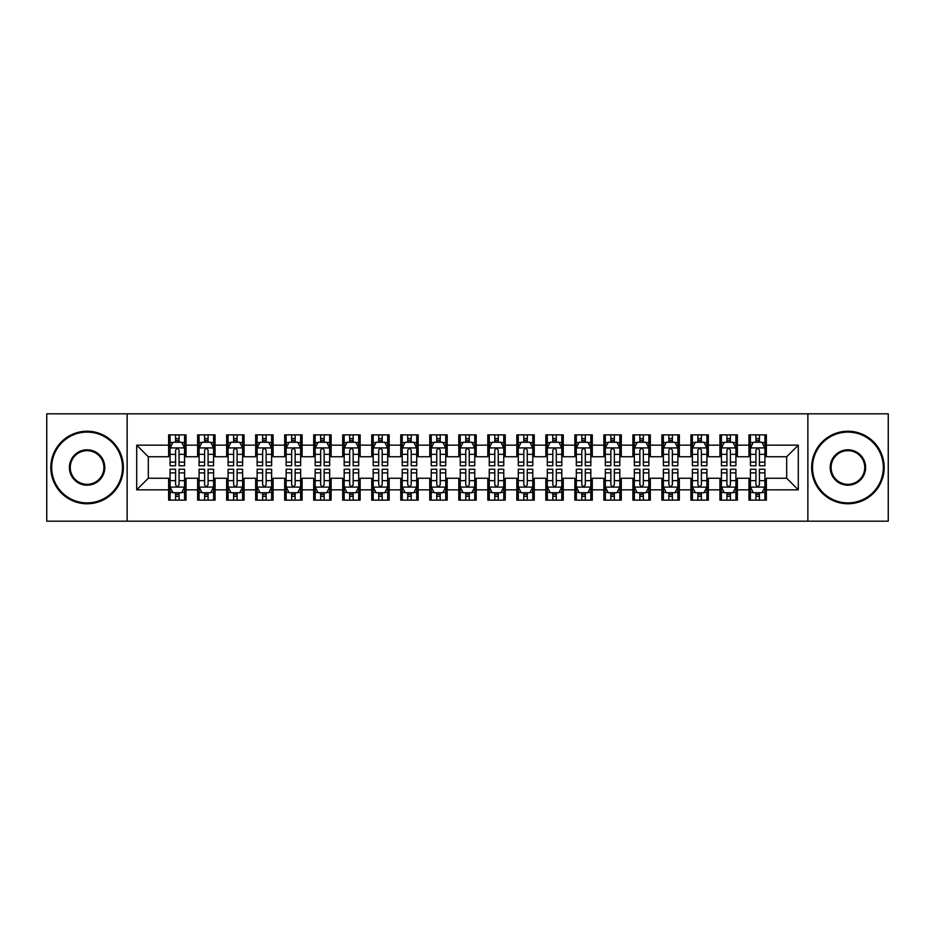 <?xml version="1.0" encoding="UTF-8"?>
<svg xmlns="http://www.w3.org/2000/svg" width="935" height="935" viewBox="0 0 935 935"><rect width="100%" height="100%" fill="white"/><g stroke="black" fill="none" stroke-linecap="round" stroke-linejoin="round"><path stroke-width="1.4" d="M807.875 521.181L888.25 521.181L888.25 413.819L807.875 413.819L807.875 521.181L127.125 521.181L127.125 413.819L46.75 413.819L46.75 521.181L127.125 521.181M807.875 413.819L127.125 413.819M136.709 489.846L136.709 445.153L168.627 445.153L168.627 456.759L148.314 456.759L148.314 478.241L136.709 489.846L168.627 489.846L168.627 500.143L186.03 500.143L186.03 489.846L197.636 489.846L197.636 500.143L215.05 500.143L215.05 489.846L226.656 489.846L226.656 500.143L244.07 500.143L244.07 489.846L255.676 489.846L255.676 500.143L273.09 500.143L273.09 489.846L284.696 489.846L284.696 500.143L302.099 500.143L302.099 489.846L313.704 489.846L313.704 500.143L331.119 500.143L331.119 489.846L342.724 489.846L342.724 500.143L360.139 500.143L360.139 489.846L371.744 489.846L371.744 500.143L389.159 500.143L389.159 489.846L400.764 489.846L400.764 500.143L418.167 500.143L418.167 489.846L429.773 489.846L429.773 500.143L447.187 500.143L447.187 489.846L458.793 489.846L458.793 500.143L476.207 500.143L476.207 489.846L487.813 489.846L487.813 500.143L505.227 500.143L505.227 489.846L516.833 489.846L516.833 500.143L534.236 500.143L534.236 489.846L545.841 489.846L545.841 500.143L563.256 500.143L563.256 489.846L574.861 489.846L574.861 500.143L592.276 500.143L592.276 489.846L603.881 489.846L603.881 500.143L621.296 500.143L621.296 489.846L632.901 489.846L632.901 500.143L650.304 500.143L650.304 489.846L661.91 489.846L661.91 500.143L679.324 500.143L679.324 489.846L690.93 489.846L690.93 500.143L708.344 500.143L708.344 489.846L719.95 489.846L719.95 500.143L737.364 500.143L737.364 489.846L748.97 489.846L748.97 500.143L766.373 500.143L766.373 478.241L786.686 478.241L786.686 456.759L766.373 456.759L766.373 445.153L798.291 445.153L798.291 489.846L766.373 489.846M766.373 445.153L766.373 434.857L748.97 434.857L748.97 445.153L737.364 445.153L737.364 434.857L719.95 434.857L719.95 445.153L708.344 445.153L708.344 434.857L690.93 434.857L690.93 445.153L679.324 445.153L679.324 434.857L661.91 434.857L661.91 445.153L650.304 445.153L650.304 434.857L632.901 434.857L632.901 445.153L621.296 445.153L621.296 434.857L603.881 434.857L603.881 445.153L592.276 445.153L592.276 434.857L574.861 434.857L574.861 445.153L563.256 445.153L563.256 434.857L545.841 434.857L545.841 445.153L534.236 445.153L534.236 434.857L516.833 434.857L516.833 445.153L505.227 445.153L505.227 434.857L487.813 434.857L487.813 445.153L476.207 445.153L476.207 434.857L458.793 434.857L458.793 445.153L447.187 445.153L447.187 434.857L429.773 434.857L429.773 445.153L418.167 445.153L418.167 434.857L400.764 434.857L400.764 445.153L389.159 445.153L389.159 434.857L371.744 434.857L371.744 445.153L360.139 445.153L360.139 434.857L342.724 434.857L342.724 445.153L331.119 445.153L331.119 434.857L313.704 434.857L313.704 445.153L302.099 445.153L302.099 434.857L284.696 434.857L284.696 445.153L273.09 445.153L273.09 434.857L255.676 434.857L255.676 445.153L244.07 445.153L244.07 434.857L226.656 434.857L226.656 445.153L215.05 445.153L215.05 434.857L197.636 434.857L197.636 445.153L186.03 445.153L186.03 434.857L168.627 434.857L168.627 445.153M737.364 489.846L737.364 478.241L748.97 478.241L748.97 489.846M798.291 445.153L786.686 456.759M708.344 489.846L708.344 478.241L719.95 478.241L719.95 489.846M748.97 445.153L748.97 456.759L737.364 456.759L737.364 445.153M679.324 489.846L679.324 478.241L690.93 478.241L690.93 489.846M719.95 445.153L719.95 456.759L708.344 456.759L708.344 445.153M650.304 489.846L650.304 478.241L661.91 478.241L661.91 489.846M690.93 445.153L690.93 456.759L679.324 456.759L679.324 445.153M621.296 489.846L621.296 478.241L632.901 478.241L632.901 489.846M661.91 445.153L661.91 456.759L650.304 456.759L650.304 445.153M592.276 489.846L592.276 478.241L603.881 478.241L603.881 489.846M632.901 445.153L632.901 456.759L621.296 456.759L621.296 445.153M563.256 489.846L563.256 478.241L574.861 478.241L574.861 489.846M603.881 445.153L603.881 456.759L592.276 456.759L592.276 445.153M534.236 489.846L534.236 478.241L545.841 478.241L545.841 489.846M574.861 445.153L574.861 456.759L563.256 456.759L563.256 445.153M505.227 489.846L505.227 478.241L516.833 478.241L516.833 489.846M545.841 445.153L545.841 456.759L534.236 456.759L534.236 445.153M476.207 489.846L476.207 478.241L487.813 478.241L487.813 489.846M516.833 445.153L516.833 456.759L505.227 456.759L505.227 445.153M447.187 489.846L447.187 478.241L458.793 478.241L458.793 489.846M487.813 445.153L487.813 456.759L476.207 456.759L476.207 445.153M418.167 489.846L418.167 478.241L429.773 478.241L429.773 489.846M458.793 445.153L458.793 456.759L447.187 456.759L447.187 445.153M389.159 489.846L389.159 478.241L400.764 478.241L400.764 489.846M429.773 445.153L429.773 456.759L418.167 456.759L418.167 445.153M360.139 489.846L360.139 478.241L371.744 478.241L371.744 489.846M400.764 445.153L400.764 456.759L389.159 456.759L389.159 445.153M331.119 489.846L331.119 478.241L342.724 478.241L342.724 489.846M371.744 445.153L371.744 456.759L360.139 456.759L360.139 445.153M302.099 489.846L302.099 478.241L313.704 478.241L313.704 489.846M342.724 445.153L342.724 456.759L331.119 456.759L331.119 445.153M273.09 489.846L273.09 478.241L284.696 478.241L284.696 489.846M313.704 445.153L313.704 456.759L302.099 456.759L302.099 445.153M244.07 489.846L244.07 478.241L255.676 478.241L255.676 489.846M284.696 445.153L284.696 456.759L273.09 456.759L273.09 445.153M215.05 489.846L215.05 478.241L226.656 478.241L226.656 489.846M255.676 445.153L255.676 456.759L244.07 456.759L244.07 445.153M186.03 489.846L186.03 478.241L197.636 478.241L197.636 489.846M226.656 445.153L226.656 456.759L215.05 456.759L215.05 445.153M148.314 478.241L168.627 478.241L168.627 489.846M197.636 445.153L197.636 456.759L186.03 456.759L186.03 445.153M748.97 442.115L750.419 442.115M764.923 442.115L766.373 442.115M719.95 442.115L721.399 442.115M735.915 442.115L737.364 442.115M690.93 442.115L692.379 442.115M706.895 442.115L708.344 442.115M661.91 442.115L663.371 442.115M677.875 442.115L679.324 442.115M632.901 442.115L634.351 442.115M648.855 442.115L650.304 442.115M603.881 442.115L605.331 442.115M619.835 442.115L621.296 442.115M574.861 442.115L576.311 442.115M590.827 442.115L592.276 442.115M545.841 442.115L547.302 442.115M561.806 442.115L563.256 442.115M516.833 442.115L518.282 442.115M532.786 442.115L534.236 442.115M487.813 442.115L489.262 442.115M503.766 442.115L505.227 442.115M458.793 442.115L460.242 442.115M474.758 442.115L476.207 442.115M429.773 442.115L431.234 442.115M445.738 442.115L447.187 442.115M400.764 442.115L402.214 442.115M416.718 442.115L418.167 442.115M371.744 442.115L373.194 442.115M387.698 442.115L389.159 442.115M342.724 442.115L344.173 442.115M358.689 442.115L360.139 442.115M313.704 442.115L315.165 442.115M329.669 442.115L331.119 442.115M284.696 442.115L286.145 442.115M300.649 442.115L302.099 442.115M255.676 442.115L257.125 442.115M271.629 442.115L273.09 442.115M226.656 442.115L228.105 442.115M242.621 442.115L244.07 442.115M197.636 442.115L199.085 442.115M213.601 442.115L215.05 442.115M168.627 442.115L170.077 442.115M184.581 442.115L186.03 442.115M168.627 492.885L170.077 492.885M184.581 492.885L186.03 492.885M197.636 492.885L199.085 492.885M213.601 492.885L215.05 492.885M226.656 492.885L228.105 492.885M242.621 492.885L244.07 492.885M255.676 492.885L257.125 492.885M271.629 492.885L273.09 492.885M284.696 492.885L286.145 492.885M300.649 492.885L302.099 492.885M313.704 492.885L315.165 492.885M329.669 492.885L331.119 492.885M342.724 492.885L344.173 492.885M358.689 492.885L360.139 492.885M371.744 492.885L373.194 492.885M387.698 492.885L389.159 492.885M400.764 492.885L402.214 492.885M416.718 492.885L418.167 492.885M429.773 492.885L431.234 492.885M445.738 492.885L447.187 492.885M458.793 492.885L460.242 492.885M474.758 492.885L476.207 492.885M487.813 492.885L489.262 492.885M503.766 492.885L505.227 492.885M516.833 492.885L518.282 492.885M532.786 492.885L534.236 492.885M545.841 492.885L547.302 492.885M561.806 492.885L563.256 492.885M574.861 492.885L576.311 492.885M590.827 492.885L592.276 492.885M603.881 492.885L605.331 492.885M619.835 492.885L621.296 492.885M632.901 492.885L634.351 492.885M648.855 492.885L650.304 492.885M661.91 492.885L663.371 492.885M677.875 492.885L679.324 492.885M690.93 492.885L692.379 492.885M706.895 492.885L708.344 492.885M719.95 492.885L721.399 492.885M735.915 492.885L737.364 492.885M748.97 492.885L750.419 492.885M764.923 492.885L766.373 492.885M136.709 445.153L148.314 456.759M786.686 478.241L798.291 489.846M179.064 438.632L175.581 438.632M184.581 462.124L179.064 462.124L179.064 465.759L184.581 465.759L184.581 448.064L181.682 442.255L172.975 442.255L170.077 448.064L170.077 465.759L175.581 465.759L175.581 462.124L170.077 462.124M170.077 448.064L170.077 434.857M184.581 448.064L184.581 434.857M175.581 442.255L175.581 434.857M179.064 434.857L179.064 442.255M179.064 462.124L179.064 450.238C177.907 447.994 176.75 447.994 175.581 450.238L175.581 462.124M179.064 442.115L175.581 442.115M175.581 496.368L179.064 496.368M170.077 472.876L175.581 472.876L175.581 469.241L170.077 469.241L170.077 486.936L172.975 492.745L181.682 492.745L184.581 486.936L184.581 469.241L179.064 469.241L179.064 472.876L184.581 472.876M184.581 486.936L184.581 500.143M170.077 486.936L170.077 500.143M179.064 492.745L179.064 500.143M175.581 500.143L175.581 492.745M175.581 472.876L175.581 484.762C176.75 487.006 177.907 487.006 179.064 484.762L179.064 472.876M175.581 492.885L179.064 492.885M208.084 438.632L204.601 438.632M213.601 462.124L208.084 462.124L208.084 465.759L213.601 465.759L213.601 448.064L210.702 442.255L201.995 442.255L199.085 448.064L199.085 465.759L204.601 465.759L204.601 462.124L199.085 462.124M199.085 448.064L199.085 434.857M213.601 448.064L213.601 434.857M204.601 442.255L204.601 434.857M208.084 434.857L208.084 442.255M208.084 462.124L208.084 450.238C206.927 447.994 205.77 447.994 204.601 450.238L204.601 462.124M208.084 442.115L204.601 442.115M237.104 438.632L233.621 438.632M242.621 462.124L237.104 462.124L237.104 465.759L242.621 465.759L242.621 448.064L239.711 442.255L231.015 442.255L228.105 448.064L228.105 465.759L233.621 465.759L233.621 462.124L228.105 462.124M228.105 448.064L228.105 434.857M242.621 448.064L242.621 434.857M233.621 442.255L233.621 434.857M237.104 434.857L237.104 442.255M237.104 462.124L237.104 450.238C235.947 447.994 234.778 447.994 233.621 450.238L233.621 462.124M237.104 442.115L233.621 442.115M204.601 496.368L208.084 496.368M199.085 472.876L204.601 472.876L204.601 469.241L199.085 469.241L199.085 486.936L201.995 492.745L210.702 492.745L213.601 486.936L213.601 469.241L208.084 469.241L208.084 472.876L213.601 472.876M213.601 486.936L213.601 500.143M199.085 486.936L199.085 500.143M208.084 492.745L208.084 500.143M204.601 500.143L204.601 492.745M204.601 472.876L204.601 484.762C205.758 487.006 206.927 487.006 208.084 484.762L208.084 472.876M204.601 492.885L208.084 492.885M233.621 496.368L237.104 496.368M228.105 472.876L233.621 472.876L233.621 469.241L228.105 469.241L228.105 486.936L231.015 492.745L239.711 492.745L242.621 486.936L242.621 469.241L237.104 469.241L237.104 472.876L242.621 472.876M242.621 486.936L242.621 500.143M228.105 486.936L228.105 500.143M237.104 492.745L237.104 500.143M233.621 500.143L233.621 492.745M233.621 472.876L233.621 484.762C234.778 487.006 235.936 487.006 237.104 484.762L237.104 472.876M233.621 492.885L237.104 492.885M87.084 502.901A35.401 35.401 0 0 0 122.485 467.5A35.401 35.401 0 0 0 87.084 432.099A35.401 35.401 0 0 0 51.682 467.5A35.401 35.401 0 0 0 87.084 502.901M87.084 431.234A36.266 36.266 0 0 1 123.35 467.5A36.266 36.266 0 0 1 87.084 503.766A36.266 36.266 0 0 1 50.817 467.5A36.266 36.266 0 0 1 87.084 431.234M87.084 485.195A17.695 17.695 0 0 1 69.389 467.5A17.695 17.695 0 0 1 87.084 449.805A17.695 17.695 0 0 1 104.79 467.5A17.695 17.695 0 0 1 87.084 485.195M87.084 450.67A16.83 16.83 0 0 0 70.254 467.5A16.83 16.83 0 0 0 87.084 484.33A16.83 16.83 0 0 0 103.914 467.5A16.83 16.83 0 0 0 87.084 450.67M847.916 502.901A35.401 35.401 0 0 0 883.318 467.5A35.401 35.401 0 0 0 847.916 432.099A35.401 35.401 0 0 0 812.515 467.5A35.401 35.401 0 0 0 847.916 502.901M847.916 431.234A36.266 36.266 0 0 1 884.183 467.5A36.266 36.266 0 0 1 847.916 503.766A36.266 36.266 0 0 1 811.65 467.5A36.266 36.266 0 0 1 847.916 431.234M847.916 485.195A17.695 17.695 0 0 1 830.21 467.5A17.695 17.695 0 0 1 847.916 449.805A17.695 17.695 0 0 1 865.611 467.5A17.695 17.695 0 0 1 847.916 485.195M847.916 450.67A16.83 16.83 0 0 0 831.086 467.5A16.83 16.83 0 0 0 847.916 484.33A16.83 16.83 0 0 0 864.746 467.5A16.83 16.83 0 0 0 847.916 450.67M266.124 438.632L262.642 438.632M271.629 462.124L266.124 462.124L266.124 465.759L271.629 465.759L271.629 448.064L268.731 442.255L260.023 442.255L257.125 448.064L257.125 465.759L262.642 465.759L262.642 462.124L257.125 462.124M257.125 448.064L257.125 434.857M271.629 448.064L271.629 434.857M262.642 442.255L262.642 434.857M266.124 434.857L266.124 442.255M266.124 462.124L266.124 450.238C264.956 447.994 263.799 447.994 262.642 450.238L262.642 462.124M266.124 442.115L262.642 442.115M295.133 438.632L291.65 438.632M300.649 462.124L295.133 462.124L295.133 465.759L300.649 465.759L300.649 448.064L297.751 442.255L289.044 442.255L286.145 448.064L286.145 465.759L291.65 465.759L291.65 462.124L286.145 462.124M286.145 448.064L286.145 434.857M300.649 448.064L300.649 434.857M291.65 442.255L291.65 434.857M295.133 434.857L295.133 442.255M295.133 462.124L295.133 450.238C293.976 447.994 292.819 447.994 291.65 450.238L291.65 462.124M295.133 442.115L291.65 442.115M262.642 496.368L266.124 496.368M257.125 472.876L262.642 472.876L262.642 469.241L257.125 469.241L257.125 486.936L260.023 492.745L268.731 492.745L271.629 486.936L271.629 469.241L266.124 469.241L266.124 472.876L271.629 472.876M271.629 486.936L271.629 500.143M257.125 486.936L257.125 500.143M266.124 492.745L266.124 500.143M262.642 500.143L262.642 492.745M262.642 472.876L262.642 484.762C263.799 487.006 264.956 487.006 266.124 484.762L266.124 472.876M262.642 492.885L266.124 492.885M291.65 496.368L295.133 496.368M286.145 472.876L291.65 472.876L291.65 469.241L286.145 469.241L286.145 486.936L289.044 492.745L297.751 492.745L300.649 486.936L300.649 469.241L295.133 469.241L295.133 472.876L300.649 472.876M300.649 486.936L300.649 500.143M286.145 486.936L286.145 500.143M295.133 492.745L295.133 500.143M291.65 500.143L291.65 492.745M291.65 472.876L291.65 484.762C292.819 487.006 293.976 487.006 295.133 484.762L295.133 472.876M291.65 492.885L295.133 492.885M324.153 438.632L320.67 438.632M329.669 462.124L324.153 462.124L324.153 465.759L329.669 465.759L329.669 448.064L326.771 442.255L318.064 442.255L315.165 448.064L315.165 465.759L320.67 465.759L320.67 462.124L315.165 462.124M315.165 448.064L315.165 434.857M329.669 448.064L329.669 434.857M320.67 442.255L320.67 434.857M324.153 434.857L324.153 442.255M324.153 462.124L324.153 450.238C322.996 447.994 321.839 447.994 320.67 450.238L320.67 462.124M324.153 442.115L320.67 442.115M320.67 496.368L324.153 496.368M315.165 472.876L320.67 472.876L320.67 469.241L315.165 469.241L315.165 486.936L318.064 492.745L326.771 492.745L329.669 486.936L329.669 469.241L324.153 469.241L324.153 472.876L329.669 472.876M329.669 486.936L329.669 500.143M315.165 486.936L315.165 500.143M324.153 492.745L324.153 500.143M320.67 500.143L320.67 492.745M320.67 472.876L320.67 484.762C321.827 487.006 322.996 487.006 324.153 484.762L324.153 472.876M320.67 492.885L324.153 492.885M353.173 438.632L349.69 438.632M358.689 462.124L353.173 462.124L353.173 465.759L358.689 465.759L358.689 448.064L355.779 442.255L347.084 442.255L344.173 448.064L344.173 465.759L349.69 465.759L349.69 462.124L344.173 462.124M344.173 448.064L344.173 434.857M358.689 448.064L358.689 434.857M349.69 442.255L349.69 434.857M353.173 434.857L353.173 442.255M353.173 462.124L353.173 450.238C352.016 447.994 350.847 447.994 349.69 450.238L349.69 462.124M353.173 442.115L349.69 442.115M349.69 496.368L353.173 496.368M344.173 472.876L349.69 472.876L349.69 469.241L344.173 469.241L344.173 486.936L347.084 492.745L355.779 492.745L358.689 486.936L358.689 469.241L353.173 469.241L353.173 472.876L358.689 472.876M358.689 486.936L358.689 500.143M344.173 486.936L344.173 500.143M353.173 492.745L353.173 500.143M349.69 500.143L349.69 492.745M349.69 472.876L349.69 484.762C350.847 487.006 352.004 487.006 353.173 484.762L353.173 472.876M349.69 492.885L353.173 492.885M382.193 438.632L378.71 438.632M387.698 462.124L382.193 462.124L382.193 465.759L387.698 465.759L387.698 448.064L384.799 442.255L376.092 442.255L373.194 448.064L373.194 465.759L378.71 465.759L378.71 462.124L373.194 462.124M373.194 448.064L373.194 434.857M387.698 448.064L387.698 434.857M378.71 442.255L378.71 434.857M382.193 434.857L382.193 442.255M382.193 462.124L382.193 450.238C381.036 447.994 379.867 447.994 378.71 450.238L378.71 462.124M382.193 442.115L378.71 442.115M411.201 438.632L407.73 438.632M416.718 462.124L411.201 462.124L411.201 465.759L416.718 465.759L416.718 448.064L413.819 442.255L405.112 442.255L402.214 448.064L402.214 465.759L407.73 465.759L407.73 462.124L402.214 462.124M402.214 448.064L402.214 434.857M416.718 448.064L416.718 434.857M407.73 442.255L407.73 434.857M411.201 434.857L411.201 442.255M411.201 462.124L411.201 450.238C410.044 447.994 408.887 447.994 407.73 450.238L407.73 462.124M411.201 442.115L407.73 442.115M440.221 438.632L436.738 438.632M445.738 462.124L440.221 462.124L440.221 465.759L445.738 465.759L445.738 448.064L442.839 442.255L434.132 442.255L431.234 448.064L431.234 465.759L436.738 465.759L436.738 462.124L431.234 462.124M431.234 448.064L431.234 434.857M445.738 448.064L445.738 434.857M436.738 442.255L436.738 434.857M440.221 434.857L440.221 442.255M440.221 462.124L440.221 450.238C439.064 447.994 437.907 447.994 436.738 450.238L436.738 462.124M440.221 442.115L436.738 442.115M469.241 438.632L465.759 438.632M474.758 462.124L469.241 462.124L469.241 465.759L474.758 465.759L474.758 448.064L471.848 442.255L463.152 442.255L460.242 448.064L460.242 465.759L465.759 465.759L465.759 462.124L460.242 462.124M460.242 448.064L460.242 434.857M474.758 448.064L474.758 434.857M465.759 442.255L465.759 434.857M469.241 434.857L469.241 442.255M469.241 462.124L469.241 450.238C468.084 447.994 466.916 447.994 465.759 450.238L465.759 462.124M469.241 442.115L465.759 442.115M498.261 438.632L494.779 438.632M503.766 462.124L498.261 462.124L498.261 465.759L503.766 465.759L503.766 448.064L500.868 442.255L492.161 442.255L489.262 448.064L489.262 465.759L494.779 465.759L494.779 462.124L489.262 462.124M489.262 448.064L489.262 434.857M503.766 448.064L503.766 434.857M494.779 442.255L494.779 434.857M498.261 434.857L498.261 442.255M498.261 462.124L498.261 450.238C497.104 447.994 495.936 447.994 494.779 450.238L494.779 462.124M498.261 442.115L494.779 442.115M527.27 438.632L523.799 438.632M532.786 462.124L527.27 462.124L527.27 465.759L532.786 465.759L532.786 448.064L529.888 442.255L521.181 442.255L518.282 448.064L518.282 465.759L523.799 465.759L523.799 462.124L518.282 462.124M518.282 448.064L518.282 434.857M532.786 448.064L532.786 434.857M523.799 442.255L523.799 434.857M527.27 434.857L527.27 442.255M527.27 462.124L527.27 450.238C526.113 447.994 524.956 447.994 523.799 450.238L523.799 462.124M527.27 442.115L523.799 442.115M556.29 438.632L552.807 438.632M561.806 462.124L556.29 462.124L556.29 465.759L561.806 465.759L561.806 448.064L558.908 442.255L550.201 442.255L547.302 448.064L547.302 465.759L552.807 465.759L552.807 462.124L547.302 462.124M547.302 448.064L547.302 434.857M561.806 448.064L561.806 434.857M552.807 442.255L552.807 434.857M556.29 434.857L556.29 442.255M556.29 462.124L556.29 450.238C555.133 447.994 553.976 447.994 552.807 450.238L552.807 462.124M556.29 442.115L552.807 442.115M378.71 496.368L382.193 496.368M373.194 472.876L378.71 472.876L378.71 469.241L373.194 469.241L373.194 486.936L376.092 492.745L384.799 492.745L387.698 486.936L387.698 469.241L382.193 469.241L382.193 472.876L387.698 472.876M387.698 486.936L387.698 500.143M373.194 486.936L373.194 500.143M382.193 492.745L382.193 500.143M378.71 500.143L378.71 492.745M378.71 472.876L378.71 484.762C379.867 487.006 381.024 487.006 382.193 484.762L382.193 472.876M378.71 492.885L382.193 492.885M407.73 496.368L411.201 496.368M402.214 472.876L407.73 472.876L407.73 469.241L402.214 469.241L402.214 486.936L405.112 492.745L413.819 492.745L416.718 486.936L416.718 469.241L411.201 469.241L411.201 472.876L416.718 472.876M416.718 486.936L416.718 500.143M402.214 486.936L402.214 500.143M411.201 492.745L411.201 500.143M407.73 500.143L407.73 492.745M407.73 472.876L407.73 484.762C408.887 487.006 410.044 487.006 411.201 484.762L411.201 472.876M407.73 492.885L411.201 492.885M436.738 496.368L440.221 496.368M431.234 472.876L436.738 472.876L436.738 469.241L431.234 469.241L431.234 486.936L434.132 492.745L442.839 492.745L445.738 486.936L445.738 469.241L440.221 469.241L440.221 472.876L445.738 472.876M445.738 486.936L445.738 500.143M431.234 486.936L431.234 500.143M440.221 492.745L440.221 500.143M436.738 500.143L436.738 492.745M436.738 472.876L436.738 484.762C437.896 487.006 439.064 487.006 440.221 484.762L440.221 472.876M436.738 492.885L440.221 492.885M465.759 496.368L469.241 496.368M460.242 472.876L465.759 472.876L465.759 469.241L460.242 469.241L460.242 486.936L463.152 492.745L471.848 492.745L474.758 486.936L474.758 469.241L469.241 469.241L469.241 472.876L474.758 472.876M474.758 486.936L474.758 500.143M460.242 486.936L460.242 500.143M469.241 492.745L469.241 500.143M465.759 500.143L465.759 492.745M465.759 472.876L465.759 484.762C466.916 487.006 468.084 487.006 469.241 484.762L469.241 472.876M465.759 492.885L469.241 492.885M494.779 496.368L498.261 496.368M489.262 472.876L494.779 472.876L494.779 469.241L489.262 469.241L489.262 486.936L492.161 492.745L500.868 492.745L503.766 486.936L503.766 469.241L498.261 469.241L498.261 472.876L503.766 472.876M503.766 486.936L503.766 500.143M489.262 486.936L489.262 500.143M498.261 492.745L498.261 500.143M494.779 500.143L494.779 492.745M494.779 472.876L494.779 484.762C495.936 487.006 497.093 487.006 498.261 484.762L498.261 472.876M494.779 492.885L498.261 492.885M523.799 496.368L527.27 496.368M518.282 472.876L523.799 472.876L523.799 469.241L518.282 469.241L518.282 486.936L521.181 492.745L529.888 492.745L532.786 486.936L532.786 469.241L527.27 469.241L527.27 472.876L532.786 472.876M532.786 486.936L532.786 500.143M518.282 486.936L518.282 500.143M527.27 492.745L527.27 500.143M523.799 500.143L523.799 492.745M523.799 472.876L523.799 484.762C524.956 487.006 526.113 487.006 527.27 484.762L527.27 472.876M523.799 492.885L527.27 492.885M552.807 496.368L556.29 496.368M547.302 472.876L552.807 472.876L552.807 469.241L547.302 469.241L547.302 486.936L550.201 492.745L558.908 492.745L561.806 486.936L561.806 469.241L556.29 469.241L556.29 472.876L561.806 472.876M561.806 486.936L561.806 500.143M547.302 486.936L547.302 500.143M556.29 492.745L556.29 500.143M552.807 500.143L552.807 492.745M552.807 472.876L552.807 484.762C553.964 487.006 555.133 487.006 556.29 484.762L556.29 472.876M552.807 492.885L556.29 492.885M585.31 438.632L581.827 438.632M590.827 462.124L585.31 462.124L585.31 465.759L590.827 465.759L590.827 448.064L587.916 442.255L579.221 442.255L576.311 448.064L576.311 465.759L581.827 465.759L581.827 462.124L576.311 462.124M576.311 448.064L576.311 434.857M590.827 448.064L590.827 434.857M581.827 442.255L581.827 434.857M585.31 434.857L585.31 442.255M585.31 462.124L585.31 450.238C584.153 447.994 582.996 447.994 581.827 450.238L581.827 462.124M585.31 442.115L581.827 442.115M581.827 496.368L585.31 496.368M576.311 472.876L581.827 472.876L581.827 469.241L576.311 469.241L576.311 486.936L579.221 492.745L587.916 492.745L590.827 486.936L590.827 469.241L585.31 469.241L585.31 472.876L590.827 472.876M590.827 486.936L590.827 500.143M576.311 486.936L576.311 500.143M585.31 492.745L585.31 500.143M581.827 500.143L581.827 492.745M581.827 472.876L581.827 484.762C582.984 487.006 584.153 487.006 585.31 484.762L585.31 472.876M581.827 492.885L585.31 492.885M614.33 438.632L610.847 438.632M619.835 462.124L614.33 462.124L614.33 465.759L619.835 465.759L619.835 448.064L616.936 442.255L608.229 442.255L605.331 448.064L605.331 465.759L610.847 465.759L610.847 462.124L605.331 462.124M605.331 448.064L605.331 434.857M619.835 448.064L619.835 434.857M610.847 442.255L610.847 434.857M614.33 434.857L614.33 442.255M614.33 462.124L614.33 450.238C613.173 447.994 612.004 447.994 610.847 450.238L610.847 462.124M614.33 442.115L610.847 442.115M610.847 496.368L614.33 496.368M605.331 472.876L610.847 472.876L610.847 469.241L605.331 469.241L605.331 486.936L608.229 492.745L616.936 492.745L619.835 486.936L619.835 469.241L614.33 469.241L614.33 472.876L619.835 472.876M619.835 486.936L619.835 500.143M605.331 486.936L605.331 500.143M614.33 492.745L614.33 500.143M610.847 500.143L610.847 492.745M610.847 472.876L610.847 484.762C612.004 487.006 613.161 487.006 614.33 484.762L614.33 472.876M610.847 492.885L614.33 492.885M643.35 438.632L639.867 438.632M648.855 462.124L643.35 462.124L643.35 465.759L648.855 465.759L648.855 448.064L645.956 442.255L637.249 442.255L634.351 448.064L634.351 465.759L639.867 465.759L639.867 462.124L634.351 462.124M634.351 448.064L634.351 434.857M648.855 448.064L648.855 434.857M639.867 442.255L639.867 434.857M643.35 434.857L643.35 442.255M643.35 462.124L643.35 450.238C642.181 447.994 641.024 447.994 639.867 450.238L639.867 462.124M643.35 442.115L639.867 442.115M639.867 496.368L643.35 496.368M634.351 472.876L639.867 472.876L639.867 469.241L634.351 469.241L634.351 486.936L637.249 492.745L645.956 492.745L648.855 486.936L648.855 469.241L643.35 469.241L643.35 472.876L648.855 472.876M648.855 486.936L648.855 500.143M634.351 486.936L634.351 500.143M643.35 492.745L643.35 500.143M639.867 500.143L639.867 492.745M639.867 472.876L639.867 484.762C641.024 487.006 642.181 487.006 643.35 484.762L643.35 472.876M639.867 492.885L643.35 492.885M672.358 438.632L668.876 438.632M677.875 462.124L672.358 462.124L672.358 465.759L677.875 465.759L677.875 448.064L674.976 442.255L666.269 442.255L663.371 448.064L663.371 465.759L668.876 465.759L668.876 462.124L663.371 462.124M663.371 448.064L663.371 434.857M677.875 448.064L677.875 434.857M668.876 442.255L668.876 434.857M672.358 434.857L672.358 442.255M672.358 462.124L672.358 450.238C671.201 447.994 670.044 447.994 668.876 450.238L668.876 462.124M672.358 442.115L668.876 442.115M668.876 496.368L672.358 496.368M663.371 472.876L668.876 472.876L668.876 469.241L663.371 469.241L663.371 486.936L666.269 492.745L674.976 492.745L677.875 486.936L677.875 469.241L672.358 469.241L672.358 472.876L677.875 472.876M677.875 486.936L677.875 500.143M663.371 486.936L663.371 500.143M672.358 492.745L672.358 500.143M668.876 500.143L668.876 492.745M668.876 472.876L668.876 484.762C670.044 487.006 671.201 487.006 672.358 484.762L672.358 472.876M668.876 492.885L672.358 492.885M701.379 438.632L697.896 438.632M706.895 462.124L701.379 462.124L701.379 465.759L706.895 465.759L706.895 448.064L703.985 442.255L695.289 442.255L692.379 448.064L692.379 465.759L697.896 465.759L697.896 462.124L692.379 462.124M692.379 448.064L692.379 434.857M706.895 448.064L706.895 434.857M697.896 442.255L697.896 434.857M701.379 434.857L701.379 442.255M701.379 462.124L701.379 450.238C700.221 447.994 699.064 447.994 697.896 450.238L697.896 462.124M701.379 442.115L697.896 442.115M697.896 496.368L701.379 496.368M692.379 472.876L697.896 472.876L697.896 469.241L692.379 469.241L692.379 486.936L695.289 492.745L703.985 492.745L706.895 486.936L706.895 469.241L701.379 469.241L701.379 472.876L706.895 472.876M706.895 486.936L706.895 500.143M692.379 486.936L692.379 500.143M701.379 492.745L701.379 500.143M697.896 500.143L697.896 492.745M697.896 472.876L697.896 484.762C699.053 487.006 700.221 487.006 701.379 484.762L701.379 472.876M697.896 492.885L701.379 492.885M730.399 438.632L726.916 438.632M735.915 462.124L730.399 462.124L730.399 465.759L735.915 465.759L735.915 448.064L733.005 442.255L724.298 442.255L721.399 448.064L721.399 465.759L726.916 465.759L726.916 462.124L721.399 462.124M721.399 448.064L721.399 434.857M735.915 448.064L735.915 434.857M726.916 442.255L726.916 434.857M730.399 434.857L730.399 442.255M730.399 462.124L730.399 450.238C729.242 447.994 728.073 447.994 726.916 450.238L726.916 462.124M730.399 442.115L726.916 442.115M726.916 496.368L730.399 496.368M721.399 472.876L726.916 472.876L726.916 469.241L721.399 469.241L721.399 486.936L724.298 492.745L733.005 492.745L735.915 486.936L735.915 469.241L730.399 469.241L730.399 472.876L735.915 472.876M735.915 486.936L735.915 500.143M721.399 486.936L721.399 500.143M730.399 492.745L730.399 500.143M726.916 500.143L726.916 492.745M726.916 472.876L726.916 484.762C728.073 487.006 729.23 487.006 730.399 484.762L730.399 472.876M726.916 492.885L730.399 492.885M759.419 438.632L755.936 438.632M764.923 462.124L759.419 462.124L759.419 465.759L764.923 465.759L764.923 448.064L762.025 442.255L753.318 442.255L750.419 448.064L750.419 465.759L755.936 465.759L755.936 462.124L750.419 462.124M750.419 448.064L750.419 434.857M764.923 448.064L764.923 434.857M755.936 442.255L755.936 434.857M759.419 434.857L759.419 442.255M759.419 462.124L759.419 450.238C758.25 447.994 757.093 447.994 755.936 450.238L755.936 462.124M759.419 442.115L755.936 442.115M755.936 496.368L759.419 496.368M750.419 472.876L755.936 472.876L755.936 469.241L750.419 469.241L750.419 486.936L753.318 492.745L762.025 492.745L764.923 486.936L764.923 469.241L759.419 469.241L759.419 472.876L764.923 472.876M764.923 486.936L764.923 500.143M750.419 486.936L750.419 500.143M759.419 492.745L759.419 500.143M755.936 500.143L755.936 492.745M755.936 472.876L755.936 484.762C757.093 487.006 758.25 487.006 759.419 484.762L759.419 472.876M755.936 492.885L759.419 492.885M184.511 447.912L170.147 447.912M170.077 442.606L172.8 442.606M181.857 442.606L184.581 442.606M175.581 454.34L170.077 454.34M184.581 454.34L179.064 454.34M179.064 440.478L175.581 440.478M170.147 487.088L184.511 487.088M184.581 492.394L181.857 492.394M172.8 492.394L170.077 492.394M179.064 480.66L184.581 480.66M170.077 480.66L175.581 480.66M175.581 494.522L179.064 494.522M213.531 447.912L199.167 447.912M199.085 442.606L201.82 442.606M210.866 442.606L213.601 442.606M204.601 454.34L199.085 454.34M213.601 454.34L208.084 454.34M208.084 440.478L204.601 440.478M242.539 447.912L228.175 447.912M228.105 442.606L230.84 442.606M239.886 442.606L242.621 442.606M233.621 454.34L228.105 454.34M242.621 454.34L237.104 454.34M237.104 440.478L233.621 440.478M199.167 487.088L213.531 487.088M213.601 492.394L210.866 492.394M201.82 492.394L199.085 492.394M208.084 480.66L213.601 480.66M199.085 480.66L204.601 480.66M204.601 494.522L208.084 494.522M228.175 487.088L242.539 487.088M242.621 492.394L239.886 492.394M230.84 492.394L228.105 492.394M237.104 480.66L242.621 480.66M228.105 480.66L233.621 480.66M233.621 494.522L237.104 494.522M271.559 447.912L257.195 447.912M257.125 442.606L259.848 442.606M268.906 442.606L271.629 442.606M262.642 454.34L257.125 454.34M271.629 454.34L266.124 454.34M266.124 440.478L262.642 440.478M300.579 447.912L286.215 447.912M286.145 442.606L288.868 442.606M297.926 442.606L300.649 442.606M291.65 454.34L286.145 454.34M300.649 454.34L295.133 454.34M295.133 440.478L291.65 440.478M257.195 487.088L271.559 487.088M271.629 492.394L268.906 492.394M259.848 492.394L257.125 492.394M266.124 480.66L271.629 480.66M257.125 480.66L262.642 480.66M262.642 494.522L266.124 494.522M286.215 487.088L300.579 487.088M300.649 492.394L297.926 492.394M288.868 492.394L286.145 492.394M295.133 480.66L300.649 480.66M286.145 480.66L291.65 480.66M291.65 494.522L295.133 494.522M329.599 447.912L315.235 447.912M315.165 442.606L317.888 442.606M326.946 442.606L329.669 442.606M320.67 454.34L315.165 454.34M329.669 454.34L324.153 454.34M324.153 440.478L320.67 440.478M315.235 487.088L329.599 487.088M329.669 492.394L326.946 492.394M317.888 492.394L315.165 492.394M324.153 480.66L329.669 480.66M315.165 480.66L320.67 480.66M320.67 494.522L324.153 494.522M358.608 447.912L344.244 447.912M344.173 442.606L346.908 442.606M355.954 442.606L358.689 442.606M349.69 454.34L344.173 454.34M358.689 454.34L353.173 454.34M353.173 440.478L349.69 440.478M344.244 487.088L358.608 487.088M358.689 492.394L355.954 492.394M346.908 492.394L344.173 492.394M353.173 480.66L358.689 480.66M344.173 480.66L349.69 480.66M349.69 494.522L353.173 494.522M387.628 447.912L373.264 447.912M373.194 442.606L375.917 442.606M384.975 442.606L387.698 442.606M378.71 454.34L373.194 454.34M387.698 454.34L382.193 454.34M382.193 440.478L378.71 440.478M416.648 447.912L402.284 447.912M402.214 442.606L404.937 442.606M413.995 442.606L416.718 442.606M407.73 454.34L402.214 454.34M416.718 454.34L411.201 454.34M411.201 440.478L407.73 440.478M445.668 447.912L431.304 447.912M431.234 442.606L433.957 442.606M443.015 442.606L445.738 442.606M436.738 454.34L431.234 454.34M445.738 454.34L440.221 454.34M440.221 440.478L436.738 440.478M474.676 447.912L460.324 447.912M460.242 442.606L462.977 442.606M472.023 442.606L474.758 442.606M465.759 454.34L460.242 454.34M474.758 454.34L469.241 454.34M469.241 440.478L465.759 440.478M503.696 447.912L489.332 447.912M489.262 442.606L491.985 442.606M501.043 442.606L503.766 442.606M494.779 454.34L489.262 454.34M503.766 454.34L498.261 454.34M498.261 440.478L494.779 440.478M532.716 447.912L518.352 447.912M518.282 442.606L521.005 442.606M530.063 442.606L532.786 442.606M523.799 454.34L518.282 454.34M532.786 454.34L527.27 454.34M527.27 440.478L523.799 440.478M561.736 447.912L547.372 447.912M547.302 442.606L550.025 442.606M559.083 442.606L561.806 442.606M552.807 454.34L547.302 454.34M561.806 454.34L556.29 454.34M556.29 440.478L552.807 440.478M373.264 487.088L387.628 487.088M387.698 492.394L384.975 492.394M375.917 492.394L373.194 492.394M382.193 480.66L387.698 480.66M373.194 480.66L378.71 480.66M378.71 494.522L382.193 494.522M402.284 487.088L416.648 487.088M416.718 492.394L413.995 492.394M404.937 492.394L402.214 492.394M411.201 480.66L416.718 480.66M402.214 480.66L407.73 480.66M407.73 494.522L411.201 494.522M431.304 487.088L445.668 487.088M445.738 492.394L443.015 492.394M433.957 492.394L431.234 492.394M440.221 480.66L445.738 480.66M431.234 480.66L436.738 480.66M436.738 494.522L440.221 494.522M460.324 487.088L474.676 487.088M474.758 492.394L472.023 492.394M462.977 492.394L460.242 492.394M469.241 480.66L474.758 480.66M460.242 480.66L465.759 480.66M465.759 494.522L469.241 494.522M489.332 487.088L503.696 487.088M503.766 492.394L501.043 492.394M491.985 492.394L489.262 492.394M498.261 480.66L503.766 480.66M489.262 480.66L494.779 480.66M494.779 494.522L498.261 494.522M518.352 487.088L532.716 487.088M532.786 492.394L530.063 492.394M521.005 492.394L518.282 492.394M527.27 480.66L532.786 480.66M518.282 480.66L523.799 480.66M523.799 494.522L527.27 494.522M547.372 487.088L561.736 487.088M561.806 492.394L559.083 492.394M550.025 492.394L547.302 492.394M556.29 480.66L561.806 480.66M547.302 480.66L552.807 480.66M552.807 494.522L556.29 494.522M590.756 447.912L576.392 447.912M576.311 442.606L579.045 442.606M588.092 442.606L590.827 442.606M581.827 454.34L576.311 454.34M590.827 454.34L585.31 454.34M585.31 440.478L581.827 440.478M576.392 487.088L590.756 487.088M590.827 492.394L588.092 492.394M579.045 492.394L576.311 492.394M585.31 480.66L590.827 480.66M576.311 480.66L581.827 480.66M581.827 494.522L585.31 494.522M619.765 447.912L605.401 447.912M605.331 442.606L608.054 442.606M617.112 442.606L619.835 442.606M610.847 454.34L605.331 454.34M619.835 454.34L614.33 454.34M614.33 440.478L610.847 440.478M605.401 487.088L619.765 487.088M619.835 492.394L617.112 492.394M608.054 492.394L605.331 492.394M614.33 480.66L619.835 480.66M605.331 480.66L610.847 480.66M610.847 494.522L614.33 494.522M648.785 447.912L634.421 447.912M634.351 442.606L637.074 442.606M646.132 442.606L648.855 442.606M639.867 454.34L634.351 454.34M648.855 454.34L643.35 454.34M643.35 440.478L639.867 440.478M634.421 487.088L648.785 487.088M648.855 492.394L646.132 492.394M637.074 492.394L634.351 492.394M643.35 480.66L648.855 480.66M634.351 480.66L639.867 480.66M639.867 494.522L643.35 494.522M677.805 447.912L663.441 447.912M663.371 442.606L666.094 442.606M675.152 442.606L677.875 442.606M668.876 454.34L663.371 454.34M677.875 454.34L672.358 454.34M672.358 440.478L668.876 440.478M663.441 487.088L677.805 487.088M677.875 492.394L675.152 492.394M666.094 492.394L663.371 492.394M672.358 480.66L677.875 480.66M663.371 480.66L668.876 480.66M668.876 494.522L672.358 494.522M706.825 447.912L692.461 447.912M692.379 442.606L695.114 442.606M704.16 442.606L706.895 442.606M697.896 454.34L692.379 454.34M706.895 454.34L701.379 454.34M701.379 440.478L697.896 440.478M692.461 487.088L706.825 487.088M706.895 492.394L704.16 492.394M695.114 492.394L692.379 492.394M701.379 480.66L706.895 480.66M692.379 480.66L697.896 480.66M697.896 494.522L701.379 494.522M735.833 447.912L721.469 447.912M721.399 442.606L724.134 442.606M733.18 442.606L735.915 442.606M726.916 454.34L721.399 454.34M735.915 454.34L730.399 454.34M730.399 440.478L726.916 440.478M721.469 487.088L735.833 487.088M735.915 492.394L733.18 492.394M724.134 492.394L721.399 492.394M730.399 480.66L735.915 480.66M721.399 480.66L726.916 480.66M726.916 494.522L730.399 494.522M764.853 447.912L750.489 447.912M750.419 442.606L753.142 442.606M762.2 442.606L764.923 442.606M755.936 454.34L750.419 454.34M764.923 454.34L759.419 454.34M759.419 440.478L755.936 440.478M750.489 487.088L764.853 487.088M764.923 492.394L762.2 492.394M753.142 492.394L750.419 492.394M759.419 480.66L764.923 480.66M750.419 480.66L755.936 480.66M755.936 494.522L759.419 494.522"/></g></svg>
